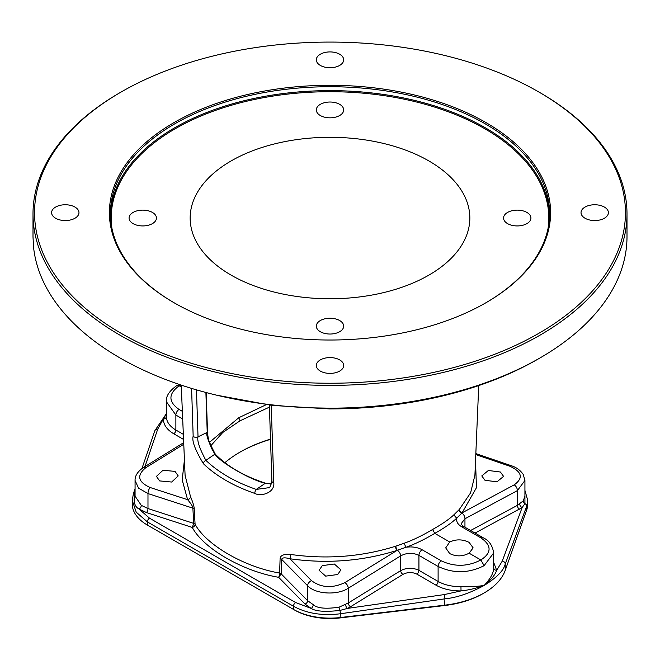 <?xml version="1.0" encoding="UTF-8"?>
<svg xmlns="http://www.w3.org/2000/svg" width="660" height="660" viewBox="0 0 660 660"><rect width="100%" height="100%" fill="white"/><g stroke="black" fill="none" stroke-linecap="round" stroke-linejoin="round"><path stroke-width="0.99" d="M33 213.922L33 236.692A297 171.468 0 0 0 33 237.014L33.569 247.285A297 171.468 0 0 0 311.644 407.839L329.447 408.169A297 171.468 0 0 0 540.012 357.943L540.012 357.943A297 171.468 0 0 0 627 236.692L627 213.922A297 171.468 0 0 0 540.012 92.672L538.915 92.045A295.449 170.577 0 0 0 121.085 92.037L119.988 92.672A297 171.468 0 0 0 33 213.922A297 171.468 0 0 0 216.34 372.339A297 171.468 0 0 0 540.012 335.173A297 171.468 0 0 0 627 213.922M119.988 92.672L121.085 92.045A295.449 170.577 180 0 1 121.085 92.037A295.449 170.577 180 0 0 121.085 333.275A295.449 170.577 180 0 0 538.915 333.275A295.449 170.577 0 0 0 538.915 92.045M540.012 357.943L537.826 359.205A293.898 169.686 180 0 1 329.447 408.911L271.829 405.388L216.637 395.183M464.954 527.233L464.954 518.768A4.645 2.772 -118.2 0 0 461.835 513.043A3.102 2.302 42.7 0 1 459.195 509.586L454.402 514.313C449.518 519.032 442.241 524.081 432.581 529.477C422.54 535.458 413.193 540.004 404.547 543.097L395.885 546.142A3.102 1.097 -107.7 0 0 397.328 550.283L396.982 550.432C362.571 561.173 326.89 563.953 289.946 558.756C284.749 557.362 282.01 557.593 281.721 559.449L281.218 573.911L278.611 577.294C242.847 571.271 203.56 548.6 192.266 527.439L193.735 523.405L192.868 508.151C192.984 506.74 191.227 503.918 187.605 499.678L182.201 479.944L184.437 459.805M459.195 509.586L459.377 509.388A3.102 2.318 -137.3 0 0 462.066 512.861L476.462 487.674L475.513 460.96M478.739 385.572L474.911 475.225L470.596 492.847L459.377 509.388M428.885 275.121A139.838 80.734 0 0 0 469.796 220.027A139.838 80.734 0 0 0 385.11 143.831A139.838 80.734 0 0 0 231.115 160.941A139.838 80.734 0 0 0 190.204 220.027A139.838 80.734 0 0 0 278.083 292.999A139.838 80.734 0 0 0 428.885 275.121M266.236 404.671L238.763 417.739L209.311 442.472M530.929 218.031A13.687 7.903 180 0 1 517.242 225.934A13.687 7.903 180 0 1 503.555 218.031A13.687 7.903 180 0 1 517.242 210.127A13.687 7.903 180 0 1 530.929 218.031M330 102.028A13.687 7.903 180 0 1 343.687 109.931A13.687 7.903 180 0 1 330 117.835A13.687 7.903 180 0 1 316.313 109.931A13.687 7.903 180 0 1 330 102.028M129.071 218.031A13.687 7.903 180 0 1 142.758 210.127A13.687 7.903 180 0 1 156.445 218.031A13.687 7.903 180 0 1 142.758 225.934A13.687 7.903 180 0 1 129.071 218.031M330 334.034A13.687 7.903 180 0 1 316.313 326.131A13.687 7.903 180 0 1 330 318.236A13.687 7.903 180 0 1 343.687 326.131A13.687 7.903 180 0 1 330 334.034M485.628 302.923A219.574 126.769 0 0 0 549.574 213.502A219.574 126.769 0 0 0 414.026 96.376A219.574 126.769 0 0 0 174.735 123.857A219.574 126.769 180 0 0 110.426 213.502A219.574 126.769 180 0 0 174.372 302.923M174.009 122.595A220.605 127.363 0 0 0 174.009 302.717A220.605 127.363 0 0 0 485.991 302.717L485.991 302.717A220.605 127.363 0 0 0 485.991 122.595A220.605 127.363 0 0 0 174.009 122.595M608.404 212.652A13.687 7.903 180 0 1 594.718 220.555A13.687 7.903 180 0 1 581.031 212.652A13.687 7.903 180 0 1 594.718 204.757A13.687 7.903 180 0 1 608.404 212.652M330 51.917A13.687 7.903 180 0 1 343.687 59.821A13.687 7.903 180 0 1 330 67.724A13.687 7.903 180 0 1 316.313 59.821A13.687 7.903 180 0 1 330 51.917M51.595 212.652A13.687 7.903 180 0 1 65.282 204.757A13.687 7.903 180 0 1 78.969 212.652A13.687 7.903 180 0 1 65.282 220.555A13.687 7.903 180 0 1 51.595 212.652M330 373.395A13.687 7.903 180 0 1 316.313 365.491A13.687 7.903 180 0 1 330 357.588A13.687 7.903 180 0 1 343.687 365.491A13.687 7.903 180 0 1 330 373.395M206.184 392.551L207.504 432.003A0.775 0.462 178.1 0 0 207.446 431.838C205.771 433.653 208.477 441.243 215.548 454.608A0.775 0.553 135.7 0 0 215.44 454.327C227.502 466.562 244.192 476.19 265.485 483.202L271.54 484.003M205.887 392.329L207.224 432.374C205.656 434.049 208.189 441.342 214.813 454.245C222.024 463.617 250.115 479.564 265.213 483.343L256.237 489.406C235.257 482.097 218.468 472.403 205.87 460.334C199.526 448.445 196.911 440.616 198.025 436.829L196.457 389.854M215.424 454.311A0.775 0.553 135.7 0 0 214.813 454.245L205.87 460.334A3.102 2.178 -45.9 0 0 203.453 463.774C195.145 449.971 191.713 440.781 193.165 436.219L191.581 388.402M265.625 483.466L271.557 483.92M215.432 454.311C210.796 448.685 208.156 441.243 207.504 432.003A0.775 0.462 178.1 0 1 207.224 432.374L198.025 436.829A3.102 1.856 -1.9 0 1 193.165 436.219M269.024 487.674L256.237 489.406A3.102 1.287 -71 0 0 254.785 493.416C233.392 485.966 216.282 476.083 203.453 463.774M305.027 604.098A3.102 2.178 135.4 0 0 307.634 600.724L281.218 573.911A3.102 1.906 -178 0 0 279.617 573.045A3.102 0.916 -78.5 0 1 278.611 577.294L305.027 604.098L311.256 608.454C315.826 611.399 325.388 612.059 339.941 610.434A3.102 0.701 73.2 0 1 339.034 607.192L348.265 603.009L348.265 588.25A4.645 2.591 -121.7 0 0 344.858 582.623L396.982 550.432A3.102 1.081 72.2 0 1 395.513 546.257C361.812 556.801 326.873 559.54 290.705 554.466C283.957 553.946 280.426 555.316 280.104 558.574L279.617 573.045C244.621 567.163 206.135 544.962 195.088 524.238L194.23 509C194.205 506.575 192.968 502.441 190.509 496.617L185.097 475.398M271.21 405.314L273.817 482.782C274.89 492.838 261.038 496.881 254.785 493.416M454.402 514.313A3.102 2.228 -132.4 0 0 456.984 517.894C452.001 522.703 444.601 527.86 434.775 533.362L432.581 529.477M449.724 541.992C456.184 539.063 462.652 539.195 469.12 542.38L473.137 547.866L469.12 553.187C462.66 556.603 456.192 556.726 449.724 553.583L445.706 547.866L449.724 541.992L434.775 533.362C424.545 539.443 415.024 544.054 406.222 547.206L397.328 550.283A4.645 2.591 -121.7 0 1 400.669 555.877L348.265 588.25C337.111 595.551 315.29 594.206 307.634 585.75L281.721 559.449A3.102 1.906 -178 0 0 280.104 558.574M404.547 543.097A3.102 1.237 -110.7 0 0 406.222 547.206C412.335 546.455 417.632 547.305 422.111 549.755L441.284 560.827C454.476 567.039 467.668 566.75 480.843 559.961L484.127 565.653C468.781 573.416 453.445 573.68 438.108 566.445A4.645 2.681 -60 0 1 441.284 560.827M484.976 480.29L481.784 475.926L488.351 470.489L500.387 472.015L503.572 476.371L497.005 481.808L484.976 480.29M469.12 553.187L480.843 559.961C491.766 552.832 491.799 545.49 480.959 537.916L461.785 526.845C457.537 524.271 455.944 521.284 456.984 517.894L462.066 512.853L514.198 484.861C523.562 478.071 522.101 471.851 509.809 466.216L475.794 454.583M182.358 411.337L179.041 409.423C168.201 401.75 168.234 393.871 179.157 385.778L181.319 387.032M475.06 533.074L522.134 507.565L502.285 561.074L496.683 570.314L493.663 562.353M519.478 509.215A3.102 1.848 61.8 0 1 517.366 505.379L523.297 500.808L524.931 496.171L524.931 480.505L517.366 490.619L464.954 518.768L461.175 523.685C461.926 525.17 462.866 526.168 463.988 526.68A4.645 2.681 120 0 0 461.785 526.845M484.127 592.961L483.037 593.587A75.925 43.84 0 0 1 444.609 605.534L340.073 617.925A50.102 28.925 0 0 1 294.575 610.038L293.477 609.403A51.653 29.824 0 0 0 340.387 617.529L444.922 605.146A77.476 44.731 0 0 0 484.127 592.961A77.476 44.731 0 0 0 505.238 570.322L526.688 509.965A51.653 29.824 0 0 0 527.744 503.976L527.744 500.412L526.688 506.187A3.102 2.533 -159.6 0 0 524.931 503.63L522.134 507.565A3.102 2.079 54.3 0 1 519.733 503.918M350.526 606.763L402.938 574.39C407.566 572.022 412.195 571.931 416.823 574.109L435.996 585.172C442.918 589.066 451.258 590.981 461.018 590.906C468.732 590.089 476.438 588.283 484.127 585.478C469.738 593.249 456.67 597.704 444.922 598.834L340.387 613.759A3.102 0.454 -98.1 0 0 339.941 610.434L347.474 608.404L350.526 606.763A3.102 1.724 58.3 0 1 348.265 603.009L400.669 570.636C406.758 567.575 412.846 567.485 418.935 570.356L438.108 581.427C444.436 584.983 452.05 586.715 460.96 586.633C468.856 586.955 476.578 586.567 484.127 585.478C490.941 579.991 495.124 574.942 496.683 570.314A3.102 2.574 -0.5 0 1 493.663 567.806M505.238 570.322L505.238 564.003C503.745 570.512 496.708 577.665 484.127 585.478C490.578 578.622 493.754 572.715 493.663 567.757L493.663 552.932L484.127 565.653M444.609 605.534L444.922 598.834A3.102 0.454 -98.1 0 0 444.221 594.594L461.018 590.906L460.96 586.633M524.931 492.566L524.931 503.63A3.102 2.533 37.2 0 1 523.297 500.808M322.295 565.62L334.331 564.011L340.898 569.852L337.705 574.522L325.669 576.13L319.102 570.289L322.295 565.62M175.024 471.388L178.216 475.926L171.649 482.039L159.613 480.909L156.428 476.371L162.995 470.258L175.024 471.388M290.705 554.466A3.102 0.718 -81.6 0 1 289.946 558.756L311.545 580.676C321.222 587.829 332.326 588.481 344.858 582.623M435.996 585.172A3.102 1.79 120 0 0 438.108 581.427L438.108 566.445L418.935 555.382C412.846 552.519 406.766 552.684 400.669 555.877L400.669 570.636A3.102 1.724 58.3 0 0 402.938 574.39M144.969 466.554L157.715 429.181L163.317 419.034C163.515 424.842 166.996 429.759 173.753 433.777L183.562 439.436M133.427 493.515A3.102 2.425 18.8 0 1 135.052 492.162C133.048 500.965 134.359 506.583 139.012 509.008L146.512 512.581L192.266 527.439A3.102 2.343 -32.4 0 0 195.088 524.238A3.102 1.716 -3.3 0 0 193.735 523.405L147.98 508.546L147.98 493.573L138.583 488.169L135.069 480.505L135.069 496.171L141.289 505.362L147.98 508.546A3.102 1.279 108 0 1 146.512 512.581M444.221 594.594L347.474 608.404A3.102 1.46 64.8 0 1 345.535 604.494M311.545 580.676A4.645 3.259 -44.6 0 0 307.634 585.75L307.634 600.715L313.195 604.61C316.981 608.281 325.586 609.139 339.034 607.192M340.073 617.925L340.387 613.759C322.385 615.986 306.751 613.486 293.477 606.251A3.102 1.79 -60 0 1 295.589 602.506L149.498 518.158L139.012 509.008A3.102 1.914 124.1 0 0 141.289 505.362M148.475 525.69L147.378 525.063L148.475 525.69A50.102 28.925 0 0 0 148.475 525.69L293.477 609.403L293.477 606.251L147.378 521.903L136.207 512.16L132.256 500.412L132.256 503.976A51.653 29.824 0 0 0 147.378 525.063L147.378 521.903A3.102 1.79 -60 0 1 149.498 518.158M270.501 439.354A128.692 74.299 0 0 0 239.555 452.389M180.799 384.962L179.157 385.778L176.798 385.572C169.298 390.951 165.817 396.313 166.337 401.659L166.337 416.542C166.518 421.855 169.694 426.352 175.874 430.023L175.874 415.049L166.337 401.635M166.337 413.927L163.317 419.034A3.102 2.483 179.5 0 0 166.337 416.542M194.23 509A3.102 1.716 -3.2 0 0 192.868 508.151L147.98 493.573A4.645 1.922 -72 0 1 150.191 487.526C137.899 481.99 136.438 475.382 145.802 467.701L183.769 444.254M190.509 496.617A3.102 2.401 -25.5 0 1 187.605 499.678L150.191 487.526M240.091 452.067L240.1 452.067A127.141 73.409 0 0 1 270.493 439.106M224.887 462.677A127.141 73.409 180 0 1 240.1 452.067M210.532 446.061L222.791 432.457L240.025 420.808L269.428 407.129M240.1 420.766L238.755 417.854L240.166 420.725M238.763 417.739L240.025 420.808M329.447 408.169L329.447 408.911M111.919 228.253A218.798 126.324 180 0 1 175.288 128.708A218.798 126.324 0 0 1 421.847 103.381A218.798 126.324 0 0 1 548.081 228.253M110.451 215.449A219.574 126.769 180 0 1 174.735 127.76A219.574 126.769 0 0 1 412.467 99.907A219.574 126.769 0 0 1 549.549 215.449M273.817 482.782A3.102 1.856 178.1 0 1 271.895 481.173M470.596 530.491L517.366 505.379L517.366 490.619A4.645 2.772 -118.2 0 0 514.198 484.861M526.688 509.965L526.688 506.187L505.238 564.003A3.102 2.533 -159.6 0 0 502.285 561.074M416.823 574.109A3.102 1.79 120 0 0 418.935 570.356L418.935 555.382A4.645 2.681 -60 0 1 422.111 549.755M313.195 604.61A3.102 1.65 116.2 0 1 311.256 608.454L295.589 602.506M173.753 433.777A3.102 1.79 120 0 0 175.874 430.023L183.34 434.338M141.958 468.493L154.861 430.666A3.102 2.425 18.8 0 1 157.715 429.181M182.688 418.984L175.874 415.049A4.645 2.681 -60 0 1 179.041 409.423M183.694 442.637L143.476 467.478A4.645 2.591 58.3 0 1 145.802 467.701M493.663 553.047C492.616 545.614 489.118 540.515 483.169 537.751A4.645 2.681 120 0 0 480.959 537.916M475.835 453.585L511.195 465.671A4.645 1.873 108.9 0 0 509.809 466.216M269.363 405.083L271.895 481.14C270.534 486.288 269.478 488.54 268.736 487.897L268.834 487.822M185.097 475.373L181.236 385.102M527.744 500.462L524.931 490.413M176.888 385.522L179.165 384.409M154.861 430.666L166.337 413.754M132.256 500.47L133.411 493.564L135.069 488.697M143.476 467.478C137.626 471.52 134.83 475.918 135.069 480.661M463.988 526.68L483.169 537.751M511.195 465.671C512.523 466.166 518.719 467.808 523.314 474.581L524.931 480.645"/></g></svg>
